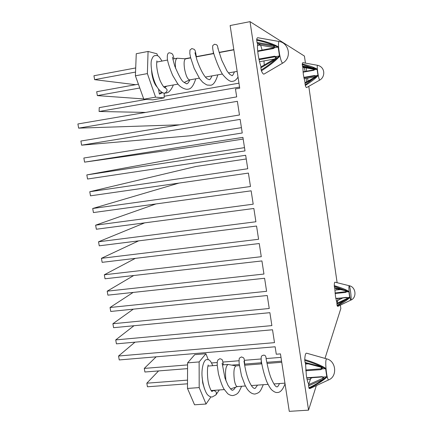 <?xml version="1.0" encoding="UTF-8"?>
<svg xmlns="http://www.w3.org/2000/svg" width="433" height="433" viewBox="0 0 433 433"><rect width="100%" height="100%" fill="white"/><g stroke="black" fill="none" stroke-linecap="round" stroke-linejoin="round"><path stroke-width="0.65" d="M305.076 82.757L303.354 74.579L302.786 66.79M304.177 67.505L305.162 71.445M336.971 303.062L335.488 296.535L334.774 288.178M336.549 288.605L336.809 289.926M308.778 384.109C307.879 382.956 307.073 380.093 306.353 375.514L305.514 363.141M261.099 66.844C259.914 63.721 258.934 59.711 258.171 54.807C257.446 49.773 257.278 46.039 257.667 43.603M260.606 45.113L262.144 50.131M276.281 354.221L275.139 346.779L119.237 359.937L118.555 356.018L274.5 342.638L272.519 329.767L116.423 343.845L115.73 339.91L271.881 325.605L269.889 312.68L113.592 327.689L112.899 323.738L269.245 308.496L267.248 295.512L110.745 311.457L110.052 307.49L266.604 291.312L264.595 278.262L107.893 295.154L107.195 291.171L263.946 274.046L261.927 260.937L105.024 278.782L104.321 274.782L261.278 256.699L259.248 243.53L102.139 262.338L101.436 258.317L258.593 239.276L256.558 226.042L99.249 245.82L98.54 241.782L255.903 221.766L253.857 208.473L96.343 229.23L95.633 225.176L253.197 204.176L251.14 190.823L93.425 212.571L92.711 208.495L250.474 186.504L248.412 173.092L90.492 195.83L89.772 191.738L247.746 168.751L245.668 155.274L87.547 179.018L86.827 174.91L245.002 150.911L242.918 137.369L84.587 162.137L83.861 158.007L242.242 132.991L240.147 119.384L81.615 145.174L80.89 141.023L239.471 114.989L237.371 101.317L78.633 128.136L77.902 123.968L236.689 96.895L235.46 88.927L239.73 88.186L230.129 25.536L250.025 21.65L308.55 410.148L289.271 411.35L280.46 353.88L276.281 354.221M305.438 63.115L304.421 56.073L250.025 21.65M306.234 78.4L306.488 81.951M337.789 298.467L337.854 300.524M310.613 377.803L310.585 378.902M263.989 60.923L264.227 65.01M340.354 305.151L340.841 308.512L324.994 358.394M316.35 385.597L308.55 410.148M306.126 67.905L306.602 71.196M307.609 78.162L308.025 81.074M308.783 86.324L337.118 282.706M338.016 288.957L338.141 289.791M339.369 298.31L339.537 299.495M246.242 158.976L195.916 166.472L89.772 191.738M244.499 147.642L194.125 155.344L86.827 174.91M84.587 162.137L192.772 146.906L243.173 139.053M81.615 145.174L190.975 135.718L241.419 127.659M135.54 84.7L94.616 79.65L93.945 75.748L135.702 67.949M135.545 72.067L94.616 79.65M184.848 58.769L190.628 57.692M196.344 56.626L213.377 53.443M219.158 52.361L233.82 49.627M143.718 98.951L97.36 95.612L96.694 91.726L138.408 84.181M139.783 88.002L97.36 95.612M145.645 112.418L99.097 111.492L99.227 107.633L146.294 99.395M239.563 87.098L99.097 111.492M164.156 96.267L238.962 83.174M179.603 124.818L78.633 128.136M178.916 183.099L92.711 208.495M155.945 203.948L95.633 225.176M144.671 222.865L98.54 241.782M138.62 240.872L101.436 258.317M135.345 258.366L104.321 274.782M133.716 275.518L107.195 291.171M133.148 292.432L110.052 307.49M133.299 309.162L112.899 323.738M133.954 325.735L115.73 339.91M134.982 342.173L118.555 356.018M156.151 356.819L144.281 368.402L144.903 372.012L187.565 368.624M281.574 361.16L266.815 362.329M261.245 362.773L244.705 364.088M239.276 364.516L231.742 365.116M144.281 368.402L187.581 364.905M211.64 362.962L217.204 362.513M222.941 362.053L239 360.754M244.391 360.321L261.104 358.973M266.165 358.562L280.995 357.366M158.581 370.924L146.825 383.189L147.442 386.783L187.505 383.811M146.825 383.189L187.516 380.12M303.814 77.383L314.52 75.526L315.484 75.818L317.811 75.369L305.195 84.895L305.319 85.474C311.451 81.621 315.744 78.27 318.185 75.423L317.811 75.369M319.743 80.089C319.191 79.899 318.52 77.291 317.73 72.251C317.145 67.835 317.075 65.518 317.508 65.302C325.427 67.001 325.416 77.036 319.743 80.089M305.319 85.474C305.871 87.098 306.315 87.785 306.645 87.542L319.706 80.11M316.951 69.35L317.297 69.188C314.169 67.315 309.14 65.589 302.212 64.008L302.25 64.555L316.951 69.35L314.612 69.718L313.768 70.298L303.046 72.17M315.484 75.818L315.035 77.09L304.962 82.822L304.984 83.423L315.246 77.588L314.878 75.959L315.175 76.116M314.52 75.526L315.127 76.078M314.612 69.718L303.008 71.824L313.773 69.94M304.323 67.575L314.315 69.394L304.318 67.575L302.64 66.714L313.838 68.75L313.887 68.111L302.467 66.032L302.64 66.714M305.195 84.895L304.984 83.423M302.467 66.032L302.25 64.555M317.465 65.291L302.797 62.633L302.212 64.008M302.754 67.662L304.047 67.434M190.672 57.903L185.584 58.85C184.09 59.608 183.733 62.888 184.518 68.69C185.887 75.71 187.597 79.445 189.638 79.894L199.283 78.167M258.923 59.04L274.5 56.209L275.908 56.631L279.258 55.96C273.732 61.356 267.708 66.032 261.186 69.989L261.397 70.844C270.17 65.172 276.308 60.236 279.81 56.036L279.258 55.96M151.528 70.265L151.972 74.4C153.098 80.468 154.781 84.641 157.017 86.919M282.781 63.072C281.612 62.996 280.373 59.094 279.069 51.365C278.224 44.962 278.278 41.676 279.231 41.508C288.595 42.851 292.405 57.356 282.781 63.072M261.397 70.844C262.544 73.502 263.486 74.541 264.222 73.962L282.668 63.137M277.959 47.137L278.462 46.899C273.932 44.188 266.674 41.714 256.682 39.473L256.72 40.258C264.081 41.692 271.161 43.987 277.959 47.137L274.587 47.7L273.364 48.55L257.743 51.435M275.908 56.631L275.318 58.525L275.507 57.091L275.069 56.858L275.507 57.091M274.5 56.209L274.728 56.847L275.442 57.037M185.676 58.834L177.221 58.222C175.522 58.937 174.986 62.341 175.609 68.436M274.587 47.7L257.695 50.953L273.391 48.058M164.221 93.1L164.123 97.863L155.588 97.154L147.377 73.605L148.07 51.457L156.919 53.768L157.607 55.819M147.377 73.605L135.399 75.807L143.816 99.217L155.588 97.154M143.816 99.217L152.725 99.85L164.123 97.863M135.399 75.807L136.26 53.724L148.07 51.457M260.91 45.27L274.073 47.614L260.91 45.27L257.359 43.446L273.51 46.315L273.526 45.346L257.045 42.423L257.359 43.446M261.186 69.989L260.861 67.84L275.577 59.229L275.296 58.525L260.861 66.98L260.861 67.84M275.291 58.542L260.861 66.98M257.045 42.423L256.72 40.258M279.096 41.487L258.041 37.758C257.435 37.541 256.986 38.115 256.682 39.473M257.478 45.503L260.33 44.972M257.96 43.755L257.635 43.814M239.433 365.625L235.915 365.907C233.961 367.298 233.43 371.947 234.329 379.849C235.097 384.185 236.093 386.425 237.322 386.577L245.43 385.992M306.737 377.782L321.973 376.667L323.327 377.067L326.59 376.786C321.172 381.154 315.278 384.823 308.902 387.795L309.07 388.396C317.654 384.12 323.673 380.271 327.115 376.851L326.59 376.786M202.2 377.473L202.698 382.902L204.582 389.132M328.707 379.871C327.992 380.071 327.256 377.771 326.493 372.97C325.464 364.375 325.519 359.671 326.65 358.86C336.225 360.949 337.567 376.477 328.707 379.871M309.07 388.396L309.936 388.563L328.598 379.92M325.394 368.683L325.876 368.461C321.486 365.528 314.445 362.567 304.74 359.569L304.8 360.473C311.944 362.459 318.812 365.198 325.394 368.683L322.109 368.867L320.934 369.63L305.795 370.772M323.327 377.067L322.877 377.083M235.996 365.896L228.061 364.467C225.653 366.064 224.954 371.541 225.961 380.905M322.109 368.867L321.584 368.364L320.94 368.829L305.73 369.982M210.909 396.904L206.048 404.027L199.185 387.589L199.126 361.923L205.919 353.723L208.311 359.812M308.902 387.795L308.605 385.819L322.986 379.4L322.682 378.355L308.583 384.661L310.77 378.377L312.323 377.679M199.185 387.589L187.484 388.439L194.547 404.795L206.048 404.027M199.126 361.923L187.586 362.865L194.736 354.665L205.919 353.723M187.586 362.865L187.484 388.439M308.583 384.661L308.605 385.819M308.453 383.638L308.951 383.6M310.418 379.395L307.121 379.633M321.021 367.141L321.097 366.648L305.097 362.459L305.335 363.033M305.097 362.459L304.8 360.473M326.536 358.827L306.705 353.22C305.666 352.846 305.011 354.963 304.74 359.569M335.786 298.407L349.534 297.39L337.112 305.465L337.215 305.92C343.255 302.737 347.483 299.912 349.896 297.433L349.534 297.39M350.519 291.171C351.158 296.096 351.282 299.062 350.903 300.074C350.514 300.08 350.048 298.267 349.496 294.646C348.814 289.212 348.717 286.24 349.204 285.715C349.599 286.105 350.037 287.918 350.519 291.171M337.215 305.92L337.805 306.38L350.865 300.091M348.722 291.712L349.058 291.555C345.999 289.58 341.074 287.615 334.287 285.672L334.336 286.278L348.722 291.712L346.427 291.896L345.61 292.432L335.11 293.487M347.25 297.65L346.411 297.601L346.947 297.78L346.779 298.635L347.012 297.866M346.427 291.896L346.043 291.615L335.061 292.989M337.112 305.465L336.912 304.08L347.006 299.295L346.779 298.635L336.879 303.327L337.951 300.253L342.757 297.98M336.879 303.327L336.912 304.08M337.767 300.767L336.289 300.913M334.541 287.669L334.66 288.151L345.642 290.781L345.729 290.354L334.541 287.669L334.336 286.278M349.166 285.71L335.007 282.181C334.563 282.035 334.319 283.198 334.287 285.672M166.819 86.129L164.605 87.58C167.782 89.193 167.917 91.027 165.011 93.09L164.248 93.106M162.646 92.684L159.366 94.085L161.444 92.034M159.366 94.085L158.575 89.252M211.883 391.432L213.534 390.566C216.273 391.172 217.03 392.644 215.807 394.983L212.175 396.996C210.779 397.088 209.339 396.449 207.867 395.069C206.232 393.684 203.548 387.871 202.379 379.27C200.777 368.808 204.019 358.4 207.228 359.726C209.085 359.087 210.909 361.073 212.706 365.69M317.963 75.374L317.097 69.296M317.297 69.188L318.185 75.423M315.246 77.588L315.625 75.748M303.896 77.81L314.645 75.948L315.278 76.251M313.768 70.298L314.25 69.61L313.893 68.76L314.25 69.616M314.759 69.735L313.887 68.111M315.278 76.836L304.08 78.768L315.278 76.836M279.48 55.96L278.17 47.062M278.462 46.899L279.81 56.036M275.577 59.229C276.535 58.471 276.709 57.573 276.102 56.534M259.064 59.694L274.728 56.847L275.659 57.297M273.364 48.55L274.111 47.56L273.586 46.331C273.932 46.369 274.111 46.78 274.111 47.56M274.798 47.722C275.074 46.515 274.652 45.719 273.526 45.346M274.441 59.023L259.529 61.724L274.43 59.034M326.807 376.797L325.6 368.624M325.876 368.461L327.115 376.851M322.986 379.4C323.922 378.805 324.1 378.009 323.516 377.008M322.986 377.213L322.682 378.355L323.002 377.3M320.934 369.63L321.4 367.406M321.692 367.985L321.578 368.38L320.999 367.195L305.287 363.076M322.32 368.916C322.596 367.85 322.19 367.092 321.097 366.648M305.503 364.05L308.193 363.839M349.685 297.395L348.868 291.669M349.058 291.555L349.896 297.433M347.006 299.295L347.385 297.601M346.963 297.785L347.093 298.169M346.313 297.368L335.829 298.662M335.824 298.646L346.378 297.606M345.61 292.432L345.918 290.927M345.653 290.765L346.037 291.625L345.642 290.781L334.66 288.151M346.573 291.923L345.729 290.354M340.511 289.553L334.839 290.126L340.555 289.563M304.962 82.822L315.029 77.09M205.383 77.074L222.351 74.032M228.429 72.944L237.154 71.38M189.73 79.878L184.144 82.487M163.598 86.703L178.039 84.126M196.095 56.891L213.75 53.595M219.217 52.572L233.852 49.838M156.789 62.054L167.555 60.035M172.886 59.034L177.221 58.222M251.356 385.565L268.032 384.363M273.943 383.941L284.946 383.151M237.403 386.572L230.529 388.948M211.158 390.534L224.305 389.597M244.65 365.214L261.77 363.861M267.037 363.444L281.748 362.28M322.921 377.197L323.126 377.711M306.797 378.085L322.103 376.964L322.937 377.203M305.503 364.007L308.063 363.807M207.954 366.069L217.225 365.333M222.351 364.922L228.061 364.467M321.692 368.023L321.578 368.38M312.236 377.684L310.797 378.328M342.73 297.98L337.951 300.253M350.903 300.074C356.954 297.823 356.115 286.944 349.204 285.715M164.54 93.127C162.738 93.582 157.287 90.037 154.099 80.457C152.356 76.056 150.294 65.166 151.409 60.393C152.919 56.057 153.693 56.052 155.193 55.505C156.757 56.176 157.423 53.259 161.964 61.08M238.031 77.106C236.229 79.829 234.518 81.198 232.905 81.215C230.578 82.216 227.114 79.899 222.508 74.27C219.526 69.312 216.603 62.401 213.74 53.546C212.711 49.687 212.408 47.002 212.83 45.492L214.552 44.236L216.624 44.778L217.393 45.703L218.254 49.053M217.837 74.844C215.612 82.016 213.068 85.469 210.2 85.209L207.45 85.074C206.79 85.03 205.22 84.094 202.736 82.259L199.705 78.768L194.184 68.371L190.628 57.686L189.827 53.622L189.952 50.076L191.824 48.55L194.217 49.33C194.709 50.526 194.974 48.09 196.371 56.837M195.754 78.801C193.54 85.815 190.904 89.263 187.846 89.149C187.088 89.864 180.875 88.429 177.562 83.553L172.659 75.364C169.536 67.84 167.771 62.341 167.365 58.866C167.057 54.823 167.75 52.799 169.449 52.799L171.749 53.427C172.415 54.645 172.529 52.674 174.044 58.818M173.368 84.96C171.073 90.302 168.561 92.992 165.828 93.025L164.643 93.127M234.432 71.867C233.133 74.828 232.315 76.073 231.985 75.602L229.696 74.314L226.979 70.936L221.766 60.219L217.869 48.182M211.997 75.889C210.692 78.763 209.778 80.013 209.258 79.645L207.228 78.822C204.804 77.253 200.831 70.963 196.999 60.138L194.974 52.761M189.892 79.851C188.599 82.579 187.597 83.84 186.877 83.629C187.208 84.213 186.098 83.666 183.56 81.994C181.795 81.133 178.834 75.764 174.678 65.886L172.415 57.226M213.166 51.17L213.399 53.66M165.53 86.356L165.314 87.406M164.605 87.58L164.345 87.401C164.616 87.596 163.23 87.141 160.307 81.079C157.607 74.481 156.383 66.254 156.686 63.24L156.881 60.896M212.138 391.156L211.916 391.47M266.214 359.303C265.922 353.885 263.708 355.59 263.41 355.125C261.819 356.018 260.72 355.038 261.343 361.284C262.42 367.904 264.179 374.583 266.62 381.316C268.2 384.796 269.77 387.524 271.318 389.5C273.759 391.768 275.783 392.763 277.396 392.493C280.286 392.585 282.836 389.689 285.049 383.817M263.286 384.71C260.152 391.87 259.914 392.525 255.021 394.041C252.304 394.09 249.717 392.455 247.265 389.137L245.083 385.305L241.495 375.757L239.135 363.352C239.038 357.377 238.919 358.454 241.495 356.916L243.525 357.788C243.898 358.508 244.299 357.485 244.732 365.208M241.609 386.268C238.561 392.904 238.074 394.138 232.981 395.562C231.211 395.621 229.452 394.999 227.715 393.689L223.975 389.045C222.281 386.306 220.429 381.192 218.427 373.706L217.214 365.111L217.269 361.907L217.918 359.958L219.899 358.686L221.783 359.368C222.178 359.877 222.649 359.569 223.309 364.846M219.315 389.954L215.921 394.869M279.545 383.535C277.212 387.995 277.466 386.415 277.023 386.902C276.249 386.685 275.063 387.015 271.269 378.572C268.211 371.449 266.457 359.547 266.122 359.19M257.532 385.121L255.248 388.304L254.701 388.482C253.002 388.293 251.043 385.684 248.823 380.672C246.004 373.923 244.521 364.618 244.282 362.778L243.968 361.219M235.552 387.21C233.035 390.934 233.501 389.538 232.71 390.046C232.326 390.977 230.735 389.364 227.931 385.197L224.949 378.014L222.124 363.179M212.397 390.95L212.949 390.404M261.202 360.18L261.245 363.904M211.926 391.519C212.186 391.237 211.364 392.487 209.009 385.256C207.082 379.108 207.191 367.958 207.975 365.999L208.192 364.959"/></g></svg>
